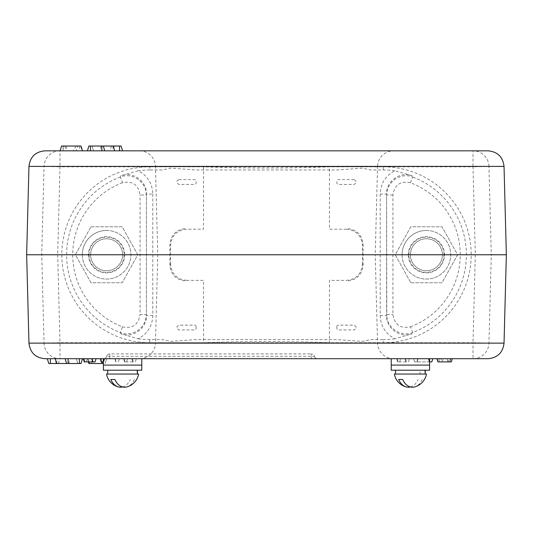 <?xml version="1.0" encoding="UTF-8"?>
<svg xmlns="http://www.w3.org/2000/svg" width="533" height="533" viewBox="0 0 533 533"><rect width="100%" height="100%" fill="white"/><g stroke="black" fill="none" stroke-linecap="round" stroke-linejoin="round"><path stroke-width="0.4" stroke-dasharray="2.67 2" d="M410.51 326.822A77.038 77.038 0 0 0 410.51 182.726C400.416 180.707 394.56 184.798 392.934 194.998L392.934 314.55C394.54 324.737 400.396 328.828 410.51 326.822L412.669 332.539A83.148 83.148 0 0 0 412.669 177.009L412.302 175.83L394.833 170.76C385.466 175.723 380.595 183.485 380.209 194.052L386.598 194.052C386.019 181.24 400.296 170.833 412.302 175.83M152.791 194.052L152.791 315.503C152.405 326.063 147.528 333.831 138.167 338.788L120.698 333.718L120.331 332.539A83.148 83.148 0 0 1 120.331 177.009C132.271 171.999 146.728 182.153 146.222 194.998L140.066 194.998C138.46 184.811 132.604 180.72 122.49 182.726L120.331 177.009L120.698 175.83L138.167 170.76C147.534 175.723 152.405 183.485 152.791 194.052L146.402 194.052C146.981 181.24 132.704 170.833 120.698 175.83M122.49 182.726A77.038 77.038 0 0 0 122.49 326.822L120.331 332.539C132.217 337.536 146.728 327.442 146.222 314.55L140.066 314.55L140.066 194.998M139.473 358.702A15.99 15.99 0 0 0 155.456 343.132L377.544 343.132L155.456 343.132L157.768 254.767L155.456 166.403L377.544 166.403L375.232 254.767L157.768 254.767L375.232 254.767L377.544 343.132A15.99 15.99 0 0 0 393.527 358.702L139.473 358.702L393.527 358.702M139.473 150.832A15.99 15.99 0 0 1 155.456 166.403L377.544 166.403A15.99 15.99 0 0 1 393.527 150.832L139.473 150.832L393.527 150.832M66.239 150.832L82.488 150.832L81.023 146.035L77.811 146.035L76.346 150.832L66.239 150.832L64.773 146.035L81.023 146.035L61.568 146.035M77.811 146.035L64.773 146.035M82.488 150.832L76.346 150.832M447.793 358.702L436.953 358.702L437.933 361.9L440.485 361.9L441.464 358.702L447.793 358.702L448.773 361.9L437.933 361.9L451.324 361.9L441.757 361.9L451.324 361.9L452.304 358.702L436.953 358.702L452.304 358.702M440.485 361.9L448.773 361.9M363.12 265.048L362.447 264.375C361.434 274.015 356.104 279.345 346.463 280.358L347.136 281.031C356.777 280.018 362.107 274.688 363.12 265.048L363.12 244.507C362.107 234.86 356.777 229.536 347.136 228.517L346.463 229.19C356.104 230.203 361.434 235.533 362.447 245.173L363.12 244.507M362.447 264.375L362.447 245.173M410.51 182.726L412.669 177.009C400.729 171.999 386.272 182.153 386.778 194.998L392.934 194.998M441.757 361.9L443.709 358.702M436.953 358.702L441.464 358.702M429.598 361.9L414.587 361.9L431.817 361.9L432.796 358.702L388.024 358.702M417.139 361.9L418.119 358.702L417.139 361.9M429.265 361.9L428.285 358.702L429.265 361.9M414.587 361.9L413.608 358.702L414.587 361.9M84.234 361.9L95.067 361.9M92.515 361.9L91.536 358.702L96.047 358.702L83.255 358.702L91.536 358.702L92.515 361.9M48.776 363.499L81.023 363.499M65.179 358.702L68.097 358.702M77.811 363.499L76.346 358.702L77.811 363.499M68.797 363.499L69.856 358.702M76.186 146.035L73.228 150.832M504.038 166.403L488.954 166.403L491.273 254.767L506.35 254.767M44.952 150.832L488.048 150.832M504.038 343.132L488.954 343.132L491.273 254.767L475.309 254.767L473.004 166.822L59.996 166.822L57.691 254.767L41.727 254.767L44.046 343.132L59.996 342.712L57.691 254.767M44.952 358.702L473.004 358.702L473.004 342.712L59.996 342.712L59.996 358.702A15.99 15.963 90 0 1 44.046 343.132L28.962 343.132M121.124 146.035L88.878 146.035L87.412 150.832L119.519 150.832L87.412 150.832M122.59 150.832L119.519 150.832L119.519 146.035M92.082 146.035L93.555 150.832L92.082 146.035M101.103 146.035L100.037 150.832M109.798 353.905L109.798 356.304L311.272 356.304L311.272 353.905L311.272 356.304L314.37 356.304A3.198 3.198 0 0 0 311.272 353.905A3.198 3.198 0 0 1 314.37 356.304L109.798 356.304L109.798 353.905L311.272 353.905L109.798 353.905A3.198 3.198 0 0 0 106.7 356.304A3.198 3.198 0 0 1 109.798 353.905A3.198 3.198 0 0 0 106.7 356.304L109.798 356.304L106.7 356.304A3.198 3.198 0 0 1 103.602 358.702A3.198 3.198 0 0 0 106.7 356.304A3.198 3.198 0 0 1 103.602 358.702L109.798 358.702L103.602 358.702M317.468 358.702A3.198 3.198 0 0 1 314.37 356.304A3.198 3.198 0 0 0 317.468 358.702L311.272 358.702L317.468 358.702A3.198 3.198 0 0 1 314.37 356.304A3.198 3.198 0 0 0 311.272 353.905M311.272 358.702L109.798 358.702L311.272 358.702L311.272 356.304L311.272 358.702M88.878 363.499L103.402 363.499M101.93 363.499L100.457 358.702L106.6 358.702L87.412 358.702L100.457 358.702L101.93 363.499M105.134 363.499L106.6 358.702L105.134 363.499M101.183 361.9L103.402 361.9M103.735 361.9L104.715 358.702L100.204 358.702L119.392 358.702L104.715 358.702L103.735 361.9M118.413 361.9L119.392 358.702L118.413 361.9M115.861 361.9L114.881 358.702L115.861 361.9M132.81 361.9L124.529 361.9L132.81 361.9L131.831 358.702L136.341 358.702L123.549 358.702L131.831 358.702L132.81 361.9M135.362 361.9L136.341 358.702L135.362 361.9M405.919 361.9L397.638 361.9L405.919 361.9L404.94 358.702L409.451 358.702L396.659 358.702L404.94 358.702L405.919 361.9M408.471 361.9L409.451 358.702L408.471 361.9M100.204 358.702L144.976 358.702M26.65 254.767L41.727 254.767L44.046 166.403L28.962 166.403M152.791 315.503L146.402 315.503L146.402 194.052L146.402 315.503C146.981 328.308 132.71 338.715 120.698 333.718M394.833 170.76A84.814 84.814 0 0 0 383.24 169.96L370.828 169.96L362.333 168.155L336.863 169.96L196.137 169.96L170.667 168.155L162.172 169.96L149.76 169.96L149.76 166.822A87.952 87.952 0 0 0 61.808 254.774A87.952 87.952 0 0 0 149.76 342.726L203.579 342.726C245.526 341.16 287.474 341.16 329.421 342.726L329.487 280.358L346.463 280.358M149.76 169.96A84.814 84.814 0 0 0 138.167 170.76M138.167 338.788A84.814 84.814 0 0 0 149.76 339.588L162.172 339.588L170.667 341.393L196.137 339.588L336.863 339.588L362.333 341.393L370.828 339.588L383.24 339.588L383.24 342.726L329.421 342.726M122.49 326.822C132.584 328.841 138.44 324.75 140.066 314.55M380.209 194.052L380.209 315.503C380.595 326.063 385.472 333.831 394.833 338.788L412.302 333.718C400.29 338.715 386.019 328.308 386.598 315.503L386.598 194.052L386.778 314.55L392.934 314.55M380.209 315.503L386.598 315.503L386.778 314.55C386.272 327.442 400.783 337.536 412.669 332.539L412.302 333.718M149.76 166.822L203.579 166.822C245.526 168.388 287.474 168.388 329.421 166.822L383.24 166.822A87.952 87.952 0 0 1 471.192 254.774A87.952 87.952 0 0 1 383.24 342.726M394.833 338.788A84.814 84.814 0 0 1 383.24 339.588M169.88 265.048L170.553 264.375C171.566 274.015 176.896 279.345 186.537 280.358L185.864 281.031C176.223 280.018 170.893 274.688 169.88 265.048L169.88 244.507C170.893 234.86 176.223 229.536 185.864 228.517L186.537 229.19C176.896 230.203 171.566 235.533 170.553 245.173L169.88 244.507M170.553 264.375L170.553 245.173M90.99 226.791L122.177 226.791L137.767 254.774L122.177 282.757L90.99 282.757L75.4 254.774L90.99 226.791L122.177 226.791L137.767 254.774L122.177 282.757L90.99 282.757L75.4 254.774L90.99 226.791M106.6 230.456A24.305 24.305 0 0 1 130.905 254.767A24.305 24.305 0 0 1 106.6 279.072A24.305 24.305 0 0 1 82.295 254.767A24.305 24.305 0 0 1 106.6 230.456M178.795 179.614L194.538 179.614A1.599 1.599 0 0 1 196.137 181.213L196.137 182.812A1.599 1.599 0 0 1 194.538 184.411L178.795 184.411L176.949 182.812L176.949 181.213L178.795 179.614M196.137 326.736L196.137 328.335A1.599 1.599 0 0 1 194.538 329.934L178.795 329.934L176.949 328.335L176.949 326.736L178.795 325.137L194.538 325.137A1.599 1.599 0 0 1 196.137 326.736M203.579 166.822L203.513 229.19L186.537 229.19M186.537 280.358L203.513 280.358L203.579 342.726M410.823 282.757L442.01 282.757L457.6 254.774L442.01 226.791L410.823 226.791L395.233 254.774L410.823 282.757L442.01 282.757L457.6 254.774L442.01 226.791L410.823 226.791L395.233 254.774L410.823 282.757M426.4 230.456A24.305 24.305 0 0 1 450.705 254.767A24.305 24.305 0 0 1 426.4 279.072A24.305 24.305 0 0 1 402.095 254.767A24.305 24.305 0 0 1 426.4 230.456M336.863 326.736L336.863 328.335A1.599 1.599 0 0 0 338.462 329.934L354.205 329.934L356.051 328.335L356.051 326.736L354.205 325.137L338.462 325.137A1.599 1.599 0 0 0 336.863 326.736M354.205 179.614L338.462 179.614A1.599 1.599 0 0 0 336.863 181.213L336.863 182.812A1.599 1.599 0 0 0 338.462 184.411L354.205 184.411L356.051 182.812L356.051 181.213L354.205 179.614M346.463 229.19L329.487 229.19L329.421 166.822M410.41 254.767A15.99 15.99 0 0 1 426.4 238.777A15.99 15.99 0 0 1 442.39 254.767A15.99 15.99 0 0 1 426.4 270.757A15.99 15.99 0 0 1 410.41 254.767A15.99 15.99 0 0 1 426.4 238.777A15.99 15.99 0 0 1 442.39 254.767A15.99 15.99 0 0 1 426.4 270.757A15.99 15.99 0 0 1 410.41 254.767A15.99 15.99 0 0 0 426.4 270.757A15.99 15.99 0 0 0 442.39 254.767A15.99 15.99 0 0 0 426.4 238.777A15.99 15.99 0 0 0 410.41 254.767A15.99 15.99 0 0 0 426.4 270.757A15.99 15.99 0 0 0 442.39 254.767A15.99 15.99 0 0 0 426.4 238.777A15.99 15.99 0 0 0 410.41 254.767M444.009 254.774A17.589 17.589 0 0 1 426.413 272.363A17.589 17.589 0 0 1 408.824 254.774A17.589 17.589 0 0 1 426.413 237.185A17.589 17.589 0 0 1 444.009 254.774M408.325 254.774A18.095 18.095 0 0 0 426.413 272.869A18.095 18.095 0 0 0 444.509 254.774A18.095 18.095 0 0 0 426.413 236.679A18.095 18.095 0 0 0 408.325 254.774M90.61 254.767A15.99 15.99 0 0 1 106.6 238.777A15.99 15.99 0 0 1 122.59 254.767A15.99 15.99 0 0 1 106.6 270.757A15.99 15.99 0 0 1 90.61 254.767A15.99 15.99 0 0 1 106.6 238.777A15.99 15.99 0 0 1 122.59 254.767A15.99 15.99 0 0 1 106.6 270.757A15.99 15.99 0 0 1 90.61 254.767A15.99 15.99 0 0 0 106.6 270.757A15.99 15.99 0 0 0 122.59 254.767A15.99 15.99 0 0 0 106.6 238.777A15.99 15.99 0 0 0 90.61 254.767A15.99 15.99 0 0 0 106.6 270.757A15.99 15.99 0 0 0 122.59 254.767A15.99 15.99 0 0 0 106.6 238.777A15.99 15.99 0 0 0 90.61 254.767M88.991 254.774A17.589 17.589 0 0 1 106.587 237.185A17.589 17.589 0 0 1 124.176 254.774A17.589 17.589 0 0 1 106.587 272.363A17.589 17.589 0 0 1 88.991 254.774M124.675 254.774A18.095 18.095 0 0 0 106.587 236.679A18.095 18.095 0 0 0 88.491 254.774A18.095 18.095 0 0 0 106.587 272.869A18.095 18.095 0 0 0 124.675 254.774M103.402 358.702L141.778 358.702M103.402 365.098L141.778 365.098L103.402 365.098M429.598 358.702L391.222 358.702M391.222 365.098L429.598 365.098L391.222 365.098M82.295 254.767A24.305 24.305 0 0 1 106.6 230.463A24.305 24.305 0 0 1 130.905 254.767A24.305 24.305 0 0 1 106.6 279.072A24.305 24.305 0 0 1 82.295 254.767M402.095 254.767A24.305 24.305 0 0 1 426.4 230.463A24.305 24.305 0 0 1 450.705 254.767A24.305 24.305 0 0 1 426.4 279.072A24.305 24.305 0 0 1 402.095 254.767M429.598 370.215L391.222 370.215M400.176 370.215L420.644 370.215L400.176 370.215M137.394 374.053L138.647 374.053M426.467 374.053L395.539 374.053L425.214 374.053L420.057 374.053L420.164 370.215L425.281 370.215L395.539 370.215L425.008 370.215M114.915 379.489L110.844 379.489M122.59 386.965A16.057 11.353 90 0 0 130.265 379.489M134.336 379.489A16.057 11.353 -90 0 1 126.661 386.965M402.735 379.489L398.664 379.489M410.41 386.965A16.057 11.353 90 0 0 418.085 379.489M422.156 379.489A16.057 11.353 -90 0 1 414.481 386.965M141.778 370.215L103.402 370.215M112.356 370.215L132.824 370.215L112.356 370.215M79.417 146.035L79.417 150.832M439.205 361.9L439.205 358.702M450.052 361.9L450.052 358.702L450.052 361.9M438.186 361.9L437.4 358.702M447.947 361.9L447.16 358.702M449.992 361.9L450.771 358.702M429.485 361.9L428.672 358.702M416.919 361.9L417.732 358.702M86.413 361.9L87.106 358.702M58.43 363.499L59.823 358.702M56.904 363.499L56.904 358.702M50.382 363.499L50.382 358.702M63.174 146.035L63.174 150.832L63.174 146.035M80.696 146.035L81.862 150.832M66.105 146.035L67.271 150.832M63.547 146.035L62.381 150.832M488.954 166.403A15.99 15.963 90 0 0 473.004 150.832L473.004 166.822L488.954 166.403M473.004 358.702A15.99 15.963 -90 0 0 488.954 343.132L473.004 342.712L475.309 254.767M59.996 150.832A15.99 15.963 -90 0 0 44.046 166.403L59.996 166.822L59.996 150.832M111.47 146.035L110.078 150.832M112.996 146.035L112.996 150.832M109.798 356.304L109.798 358.702L109.798 356.304M91.616 363.499L92.655 358.702M89.004 361.9L88.311 358.702M102.05 361.9L101.357 358.702M116.081 361.9L115.268 358.702M103.515 361.9L104.328 358.702M126.707 361.9L127.4 358.702M124.902 361.9L124.209 358.702M133.183 361.9L132.49 358.702M399.817 361.9L400.51 358.702M398.011 361.9L397.318 358.702M406.293 361.9L405.6 358.702M149.76 339.588L149.76 342.726M383.24 169.96L383.24 166.822M88.391 361.9L87.412 358.702M124.529 361.9L123.549 358.702M397.638 361.9L396.659 358.702"/><path stroke-width="0.8" d="M452.304 358.702L451.324 361.9L437.933 361.9L436.953 358.702M388.024 358.702L432.796 358.702L388.024 358.702L391.222 358.702L391.222 370.215L429.598 370.215L429.598 358.702L432.796 358.702L431.817 361.9L429.598 361.9M95.067 361.9L96.047 358.702L95.067 361.9L84.234 361.9L83.255 358.702M81.023 363.499L82.488 358.702L81.023 363.499L48.776 363.499L47.31 358.702M56.411 363.499L55.345 358.702M68.097 363.499L68.097 358.702L65.179 358.702L66.572 363.499M61.568 146.035L60.102 150.832L61.568 146.035L81.023 146.035L82.488 150.832M26.65 254.767L28.962 166.403L504.038 166.403L506.35 254.767L26.65 254.767L28.962 343.132C30.095 352.613 35.418 357.803 44.952 358.702L488.048 358.702C497.582 357.803 502.905 352.613 504.038 343.132L506.35 254.767M504.038 166.403C502.905 156.915 497.582 151.725 488.048 150.832L44.952 150.832C35.418 151.725 30.095 156.915 28.962 166.403M473.004 358.702L488.048 358.702M87.412 150.832L88.878 146.035L121.124 146.035L122.59 150.832L119.519 150.832L119.519 146.035M113.489 146.035L114.548 150.832M103.402 363.499L88.878 363.499L88.391 361.9M103.402 361.9L101.183 361.9L100.204 358.702L101.183 361.9M141.778 358.702L103.402 358.702L103.402 365.098L141.778 365.098L103.402 365.098L103.402 370.215L141.778 370.215L141.778 358.702M144.976 358.702L100.204 358.702M429.598 365.098L391.222 365.098L429.598 365.098M106.533 374.053A16.31 16.31 0 0 0 118.519 386.965A16.057 11.353 90 0 1 110.844 379.489L114.915 379.489A16.057 11.353 -90 0 0 126.661 386.965A16.31 16.31 0 0 0 138.647 374.053L106.533 374.053L137.394 374.053L137.461 370.215M137.188 370.215L137.394 374.053M394.353 374.053A16.31 16.31 0 0 0 406.339 386.965A16.057 11.353 90 0 1 398.664 379.489L402.735 379.489A16.057 11.353 -90 0 0 414.481 386.965A16.31 16.31 0 0 0 426.467 374.053L394.353 374.053L425.214 374.053L425.281 370.215M425.008 370.215L425.214 374.053M118.519 386.965A16.057 11.353 90 0 0 122.59 386.965M406.339 386.965A16.057 11.353 90 0 0 410.41 386.965M84.607 361.9L83.914 358.702M92.889 361.9L92.196 358.702M50.382 363.499L50.382 358.702M79.417 363.499L79.417 358.702M28.962 343.132L504.038 343.132M103.329 146.035L104.721 150.832M101.803 146.035L101.803 150.832M90.483 146.035L90.483 150.832M89.351 363.499L89.004 361.9M102.396 363.499L102.05 361.9M107.719 374.053L107.719 370.215M395.539 374.053L395.539 370.215"/></g></svg>
